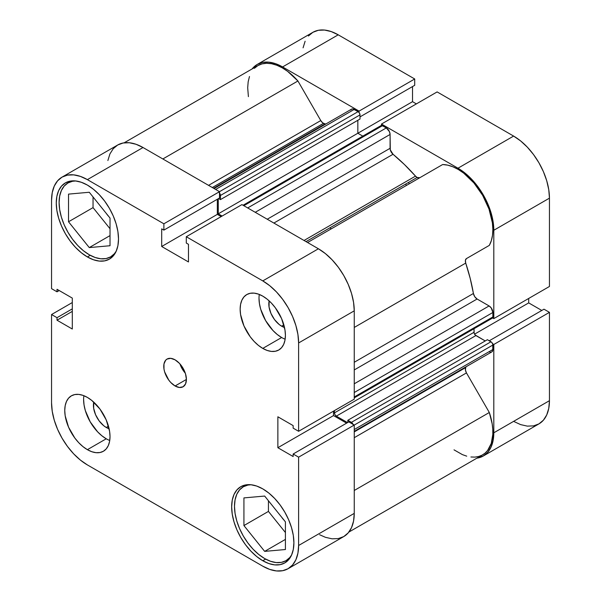 <?xml version="1.0" encoding="UTF-8"?>
<svg xmlns="http://www.w3.org/2000/svg" width="601" height="601" viewBox="0 0 601 601"><rect width="100%" height="100%" fill="white"/><g stroke="black" fill="none" stroke-linecap="round" stroke-linejoin="round"><path stroke-width="0.9" d="M264.665 558.562A42.671 24.641 60 0 1 236.786 520.954A42.671 24.641 60 0 1 243.33 486.757A42.671 24.641 60 0 1 251.135 484.759L247.905 485.067L243.33 486.757L239.574 489.875L236.786 494.285L235.074 499.829L234.488 506.297L235.074 513.427L236.786 520.954L239.574 528.587L243.33 536.039L247.905 543.011L253.119 549.239L258.783 554.49L264.665 558.562A42.671 24.641 60 0 0 286.001 560.673L281.433 562.371L276.212 562.574L270.555 561.289L264.665 558.562M89.271 254.764A42.671 24.641 60 0 1 61.392 217.164A42.671 24.641 60 0 1 67.936 182.967A42.671 24.641 60 0 1 75.741 180.969L72.503 181.269L67.936 182.967L64.179 186.077L61.392 190.494L59.679 196.039L59.093 202.499L59.679 209.636L61.392 217.164L64.179 224.797L67.936 232.241L72.503 239.213L77.724 245.448L83.381 250.7L89.271 254.764A42.671 24.641 60 0 0 110.607 256.882L106.039 258.573L100.818 258.783L95.161 257.498L89.271 254.764M106.242 427.461L108.458 426.184L106.242 427.461L103.74 425.733L99.12 420.85L95.582 414.728L93.666 408.282L93.741 402.129A18.135 10.472 60 0 0 106.242 427.461A18.135 10.472 60 0 0 109.104 428.738L106.242 427.461M281.644 326.193L283.852 324.916L281.644 326.193L279.142 324.465L274.514 319.589L270.976 313.459L269.06 307.013L269.135 300.868A18.135 10.472 60 0 0 281.644 326.193A18.135 10.472 60 0 0 284.498 327.477L281.644 326.193M259.279 294.437A32.003 18.481 -120 0 0 281.644 337.522L262.78 348.407A32.003 18.481 60 0 1 241.872 320.205A32.003 18.481 60 0 1 246.778 294.558A32.003 18.481 60 0 1 262.78 296.143L258.362 294.099L254.118 293.13L250.204 293.288L246.778 294.558L243.961 296.894L241.872 300.207L240.58 304.361L240.152 309.207L240.58 314.556L243.961 325.93L250.204 336.748L254.118 341.421L258.362 345.357L262.78 348.407L267.197 350.458L271.442 351.42L275.356 351.262L278.781 349.992L281.599 347.656L283.687 344.35L284.979 340.189L285.415 335.343L284.979 329.994L281.599 318.62L275.356 307.81L271.442 303.129L267.197 299.193L262.78 296.143A32.003 18.481 60 0 1 283.687 324.345A32.003 18.481 60 0 1 278.781 349.992A32.003 18.481 60 0 1 262.78 348.407L281.644 337.522A32.003 18.481 -120 0 0 285.137 339.227M83.885 395.706A32.003 18.481 -120 0 0 106.242 438.79L87.385 449.676A32.003 18.481 60 0 1 66.478 421.474A32.003 18.481 60 0 1 71.384 395.826A32.003 18.481 60 0 1 87.385 397.411L82.968 395.36L78.723 394.399L74.809 394.557L71.384 395.826L68.567 398.162L66.478 401.468L65.186 405.63L64.75 410.475L65.186 415.824L68.567 427.198L74.809 438.009L78.723 442.689L82.968 446.626L87.385 449.676L91.803 451.719L96.047 452.688L99.961 452.53L103.387 451.261L106.204 448.924L108.293 445.611L109.585 441.457L110.021 436.611L109.585 431.263L106.204 419.889L99.961 409.071L91.803 400.461L87.385 397.411A32.003 18.481 60 0 1 108.293 425.613A32.003 18.481 60 0 1 103.387 451.261A32.003 18.481 60 0 1 87.385 449.676L106.242 438.79A32.003 18.481 -120 0 0 109.743 440.495M175.086 385.977L186.4 379.441L185.536 373.942L183.087 368.293L179.414 363.335L175.086 359.841A16.002 9.24 60 0 1 185.536 373.942A16.002 9.24 60 0 1 183.087 386.766A16.002 9.24 60 0 1 175.086 385.977L179.414 387.48L183.087 386.766L185.536 383.941L186.4 379.441L175.086 385.977A16.002 9.24 60 0 1 164.629 371.876A16.002 9.24 60 0 1 167.078 359.052L165.673 360.217L163.983 363.951L163.983 369.052L164.629 371.876L168.798 380.14L170.752 382.484L175.086 385.977M262.78 560.741L265.627 559.095L262.78 560.741L268.85 563.55L274.687 564.88L280.066 564.662L284.784 562.919A44.008 25.407 60 0 1 262.78 560.741A44.008 25.407 60 0 1 234.029 521.961A44.008 25.407 60 0 1 240.776 486.69L236.907 489.905L234.029 494.458L232.256 500.175L231.663 506.838L232.256 514.193L234.029 521.961L236.907 529.834L240.776 537.512L245.493 544.701L250.872 551.125L256.71 556.541L262.78 560.741M262.78 488.876A44.008 25.407 60 0 1 291.53 527.655A44.008 25.407 60 0 1 284.784 562.919L288.653 559.704L291.53 555.151L293.303 549.434L293.897 542.771L293.303 535.416L291.53 527.655L288.653 519.782L284.784 512.105L280.066 504.908L274.687 498.484L268.85 493.068L262.78 488.876L256.71 486.059L250.872 484.729L245.493 484.947L240.776 486.69A44.008 25.407 60 0 1 262.78 488.876M87.385 256.943L90.233 255.305L87.385 256.943L93.456 259.76L99.293 261.082L104.672 260.872L109.39 259.121A44.008 25.407 60 0 1 87.385 256.943A44.008 25.407 60 0 1 58.635 218.163A44.008 25.407 60 0 1 65.381 182.899L61.512 186.107L58.635 190.66L56.862 196.384L56.269 203.048L56.862 210.403L58.635 218.163L61.512 226.036L65.381 233.714L70.099 240.911L75.478 247.334L81.315 252.751L87.385 256.943M87.385 185.078A44.008 25.407 60 0 1 116.136 223.857A44.008 25.407 60 0 1 109.39 259.121L113.258 255.913L116.136 251.361L117.909 245.644L118.502 238.98L117.909 231.625L116.136 223.857L113.258 215.984L109.39 208.307L104.672 201.117L99.293 194.686L93.456 189.277L87.385 185.078L81.315 182.268L75.478 180.939L70.099 181.156L65.381 182.899A44.008 25.407 60 0 1 87.385 185.078M284.04 520.158A18.135 10.472 60 0 1 281.584 517.1L284.273 520.406M108.646 216.368A18.135 10.472 60 0 1 106.189 213.302L108.879 216.615M319.597 534.725L325.404 537.302L332.128 538.827L338.325 538.579L343.757 536.573L348.212 532.877L351.525 527.633L353.561 521.044L354.252 513.374L298.614 545.49L298.614 457.166L354.252 425.042L354.252 513.374L354.252 425.042L348.783 421.887L293.145 454.01L298.614 457.166L298.614 545.49L297.923 553.168L295.887 559.756L292.574 564.993L288.119 568.689L282.688 570.702L276.49 570.95L269.774 569.425L262.78 566.18L87.385 464.919L80.391 460.088L73.675 453.853L67.477 446.453L62.046 438.174L57.591 429.332L54.278 420.264L52.242 411.324L51.551 402.85L51.551 314.526L57.02 317.681L57.02 320.205L72.3 329.025L72.3 298.104L57.02 289.284L57.02 291.808L51.551 288.653L51.551 200.321L52.242 192.651L54.278 186.062L57.591 180.826L62.046 177.122L67.477 175.116L73.675 174.868L80.391 176.393L87.385 179.631L163.878 223.797L163.878 230.115L161.692 228.853L161.692 246.493L188.474 261.953L188.474 244.314L186.287 243.052L186.287 236.734L241.925 204.61L318.417 248.776L262.78 280.9L186.287 236.734L262.78 280.9L269.774 285.73L276.49 291.966L282.688 299.366L288.119 307.644L292.574 316.487L295.887 325.554L297.923 334.494L298.614 342.961L298.614 431.293L293.145 428.137L293.145 425.606L277.865 416.786L277.865 447.715L293.145 456.535L293.145 454.01L293.145 456.535L277.865 447.715L333.502 415.591L333.502 411.152L333.502 415.591L346.597 423.149L333.502 415.591L277.865 447.715L277.865 416.786L293.145 425.606L293.145 428.137L298.614 431.293L298.614 342.961L354.252 310.845L353.561 302.371L351.525 293.431L348.212 284.371L343.757 275.528L338.325 267.242L332.128 259.842L325.404 253.607L318.417 248.776L241.925 204.61L186.287 236.734L186.287 243.052L188.474 244.314L188.474 261.953L161.692 246.493L217.329 214.369L217.329 199.254L217.329 214.369L221.176 216.593L217.329 214.369L161.692 246.493L161.692 228.853L163.878 230.115L219.515 197.992L219.515 191.681L143.023 147.515L136.029 144.27L129.305 142.745L123.115 142.993L117.683 145.006L113.228 148.702L109.915 153.946L107.879 160.527M354.252 399.169L354.252 310.845L354.252 399.169L298.614 431.293L354.252 399.169M288.119 568.689L343.757 536.573A50.679 29.261 -120 0 0 354.252 513.374L298.614 545.49A50.679 29.261 60 0 1 288.119 568.689A50.679 29.261 60 0 1 262.78 566.18L87.385 464.919A50.679 29.261 60 0 1 51.551 402.85L51.551 314.526L57.02 317.681L72.3 308.861L57.02 317.681L57.02 320.205L72.3 311.386L57.02 320.205L72.3 329.025L72.3 298.104L57.02 289.284L57.02 291.808L59.206 290.546L57.02 291.808L51.551 288.653L51.551 200.321A50.679 29.261 60 0 1 62.046 177.122A50.679 29.261 60 0 1 87.385 179.631L143.023 147.515L219.515 191.681L163.878 223.797L87.385 179.631L143.023 147.515A50.679 29.261 -120 0 0 117.683 145.006L62.046 177.122M175.086 359.841L170.752 358.339L167.078 359.052A16.002 9.24 60 0 1 175.086 359.841M51.551 314.526L72.3 302.551L51.551 314.526M298.614 342.961L354.252 310.845A50.679 29.261 -120 0 0 318.417 248.776L262.78 280.9A50.679 29.261 60 0 1 298.614 342.961M214.069 188.534L351.585 109.142A5.334 3.08 -120 0 1 354.252 109.405L215.631 189.435L354.252 109.405L358.113 111.636A2.667 1.54 -120 0 1 359.999 114.904L220.439 195.475L220.439 199.615L220.439 195.475L359.999 114.904L359.999 119.043L220.439 199.615L218.576 198.54L220.439 199.615L359.999 119.043L359.999 114.904L359.451 113.041L358.113 111.636L219.5 191.666L219.515 197.992L163.878 230.115L163.878 223.797L358.113 111.636L352.81 108.901L351.585 109.142L350.766 110.081M348.783 421.887L354.252 425.042L298.614 457.166L293.145 454.01L348.783 421.887M93.042 196.955L93.042 207.623L110.021 228.741L93.042 207.623L93.042 196.955M268.437 500.746L268.437 511.413L285.415 532.531L268.437 511.413L268.437 500.746M179.962 363.936A16.002 9.24 -120 0 0 185.296 373.176L182.171 368.819L179.962 363.936M83.614 399.59L84.05 404.939L85.334 410.581L90.24 421.894L97.587 431.796L101.832 435.733L106.242 438.79M259.008 298.321L259.444 303.67L260.729 309.32L265.634 320.626L272.982 330.527L277.226 334.472L281.644 337.522M116.241 251.12A42.671 24.641 60 0 1 110.607 256.882L114.363 253.765L116.241 251.128M110.021 245.734L110.021 218.073L89.271 192.26L68.529 194.115L68.529 221.777L93.042 207.623L68.529 221.777L89.271 247.582L110.021 235.607L89.271 247.582L110.021 245.734L110.021 218.073L89.271 192.26L68.529 194.115L68.529 221.777L89.271 247.582L110.021 245.734M291.635 554.918A42.671 24.641 60 0 1 286.001 560.673L289.757 557.563L291.635 554.918M285.415 549.524L285.415 521.863L264.665 496.058L243.923 497.906L243.923 525.567L268.437 511.413L243.923 525.567L264.665 551.38L285.415 539.398L264.665 551.38L285.415 549.524L285.415 521.863L264.665 496.058L243.923 497.906L243.923 525.567L264.665 551.38L285.415 549.524M409.401 183.726A133.362 76.996 -120 0 0 408.327 182.546L409.401 183.726L408.327 182.546A133.362 76.996 -120 0 1 409.401 183.726M405.495 184.176A133.362 76.996 60 0 1 406.577 185.363L405.495 184.176M257.243 64.427A50.679 29.261 60 0 1 282.583 66.936L338.22 34.82A50.679 29.261 -120 0 0 312.881 32.311L257.243 64.427A50.679 29.261 60 0 0 252.135 68.92L257.243 64.427L262.675 62.421L268.872 62.173L275.596 63.698L282.583 66.936L338.22 34.82L414.713 78.979L359.075 111.102L282.583 66.936L359.075 111.102L359.075 112.5L359.075 111.102L414.713 78.979L338.22 34.82L331.226 31.575L324.51 30.05L318.312 30.298L312.881 32.311L308.426 36.007M493.812 318.598L549.449 286.474L549.449 198.15L493.812 230.266L493.812 318.598L492.602 317.899L493.812 318.598L549.449 286.474L549.449 198.15L548.758 189.676L546.722 180.736L543.409 171.668L538.954 162.826L533.523 154.547L527.325 147.147L520.609 140.912L513.615 136.081L437.122 91.915L513.615 136.081L457.977 168.205L464.971 173.035L471.695 179.271L477.885 186.671L483.317 194.949L487.772 203.792L491.085 212.859L493.12 221.799L493.812 230.266L493.812 318.598M381.485 125.429L381.485 124.039L457.977 168.205L381.485 124.039L437.122 91.915L381.485 124.039L381.485 125.429M513.615 421.369L520.609 424.607L527.325 426.132L533.523 425.884L538.954 423.878L543.409 420.174L546.722 414.938L548.758 408.349L549.449 400.679L549.449 312.347L493.812 344.471L492.602 343.772L493.812 344.471L493.812 432.795L493.12 440.473L491.085 447.054L487.772 452.298L483.317 455.994L476.871 458.172M549.449 312.347L543.98 309.192L489.267 340.775L543.98 309.192L549.449 312.347L493.812 344.471L493.812 432.795L549.449 400.679L549.449 312.347M541.794 310.454L528.7 302.896L528.7 298.449L528.7 302.896L474.565 334.156L528.7 302.896L541.794 310.454M416.373 103.898L412.526 101.674L412.526 86.559L412.526 101.674L357.835 133.249L412.526 101.674L416.373 103.898M414.713 85.297L414.713 78.979L414.713 85.297L359.999 116.887L414.713 85.297M305.113 41.244L303.077 47.832M513.615 136.081L457.977 168.205A50.679 29.261 60 0 1 493.812 230.266L549.449 198.15A50.679 29.261 -120 0 0 513.615 136.081M483.317 455.994L538.954 423.878A50.679 29.261 -120 0 0 549.449 400.679L493.812 432.795A50.679 29.261 60 0 1 483.317 455.994A50.679 29.261 60 0 1 476.878 458.172M331.136 228.913A133.362 76.996 -120 0 0 330.062 227.734L331.136 228.913M419.791 177.731L417.124 177.468L306.014 241.617L417.124 177.468A5.334 3.08 -120 0 0 419.761 177.746M124.129 142.828L257.912 65.584A49.342 28.487 -120 0 1 297.923 80.985L162.848 158.964L297.923 80.985L320.776 120.568A5.334 3.08 -120 0 0 323.443 123.385L212.333 187.527L323.443 123.385A5.334 3.08 -120 0 0 325.058 123.896L213.58 188.256L325.058 123.896L322.707 122.874L320.776 120.568L297.923 80.985L287.624 71.361L282.23 67.823L276.851 65.261L271.599 63.736L266.619 63.278L262.021 63.894L257.912 65.584L254.396 68.296M243.044 205.264L381.109 125.549A2.667 1.54 -120 0 1 382.446 125.684L243.826 205.715L382.446 125.684L386.315 127.915L247.695 207.946L386.315 127.915A5.334 3.08 -120 0 1 390.087 134.451L255.237 212.303L390.087 134.451L390.087 148.304L267.235 219.23L390.087 148.304A5.334 3.08 -120 0 0 393.039 154.269L404.488 164.584L415.509 176.116A5.334 3.08 -120 0 0 417.124 177.468L415.509 176.116L304.031 240.475L415.509 176.116A149.364 86.236 -120 0 0 393.039 154.269L273.883 223.061L393.039 154.269L390.297 149.874L390.087 134.451L389.448 131.664L386.315 127.915L381.725 125.429L380.703 126.022M325.967 123.926A149.364 86.236 -120 0 0 325.058 123.896L325.967 123.926M354.252 431.894L465.722 367.534A149.364 86.236 -120 0 0 466.151 366.73L465.722 367.534A5.334 3.08 -120 0 0 466.466 372.913L465.414 369.968L465.722 367.534L354.252 431.894M354.252 362.268L473.415 293.476A149.364 86.236 -120 0 0 465.722 263.095L354.252 327.447L465.722 263.095L465.414 260.308L466.466 258.573L489.319 245.381L491.31 240.731L492.504 235.329L492.865 229.319L492.392 222.828L489.004 209.058L482.648 195.333L473.941 182.974L463.717 173.148L458.33 169.497L452.936 166.8L447.67 165.14L442.644 164.539L307.577 242.519L442.644 164.539A49.342 28.487 -120 0 1 482.648 195.333A49.342 28.487 -120 0 1 489.319 245.381L466.466 258.573A5.334 3.08 -120 0 0 465.722 263.095L470.2 278.398L473.415 293.476A5.334 3.08 -120 0 0 477.096 299.013L474.737 296.691L473.415 293.476L354.252 362.268M454.018 449.848L462.387 454.619L466.722 456.159M470.914 456.993L474.903 457.113L478.621 456.505L482.01 455.19L485.007 453.192L487.576 450.525L491.265 443.41L492.82 434.298L492.767 429.167L492.159 423.765L489.319 412.496L466.466 372.913L489.319 412.496L354.252 490.476L489.319 412.496A49.342 28.487 -120 0 1 482.648 454.844L348.865 532.08M489.094 351.675L489.83 352.021M490.544 352.178L491.19 352.156M491.761 351.938L492.797 350.308L492.722 344.118L491.708 342.352L487.396 339.7L347.836 420.272L347.836 422.428L347.836 420.272L487.396 339.7L490.979 341.766L351.42 422.345L347.836 420.272L351.42 422.345L490.979 341.766A2.667 1.54 -120 0 1 492.873 345.034L354.252 425.065L492.873 345.034L492.873 349.497L354.252 429.527L492.873 349.497A5.334 3.08 -120 0 1 491.761 351.938L354.252 431.33M485.232 340.955L475.173 334.982L474.151 333.209L474.009 328.732L474.009 332.293L334.449 412.872L334.449 410.603L334.449 412.872L474.009 332.293A2.667 1.54 -120 0 0 475.894 335.561L336.335 416.14L334.997 414.728L334.449 412.872A2.667 1.54 60 0 0 336.335 416.14L347.536 422.601L336.335 416.14L475.894 335.561L485.232 340.955M491.708 318.282L492.317 318.162L492.873 316.945L492.873 312.475L491.19 307.885L489.094 305.947L477.096 299.013L489.094 305.947L354.252 383.799L489.094 305.947A5.334 3.08 -120 0 1 492.873 312.475L492.873 316.945L354.252 396.976L492.873 316.945A2.667 1.54 -120 0 1 492.317 318.162L354.252 397.877M362.801 136.119L357.835 133.249L357.835 120.29L357.835 133.249L362.801 136.119M249.468 76.515L248.168 81.826L247.695 87.769L248.401 96.641M353.163 424.697L351.42 422.345A2.667 1.54 60 0 1 353.042 424.344M222.122 216.044L218.268 213.828L218.268 198.713L218.268 213.828L357.835 133.249L218.268 213.828L222.122 216.044M219.515 193.071A2.667 1.54 60 0 1 220.439 195.475L219.275 192.793M354.252 437.693L466.466 372.913L354.252 437.693M320.776 120.568L208.562 185.356L320.776 120.568M354.252 369.938L477.096 299.013L354.252 369.938M354.252 392.506L492.873 312.475L354.252 392.506M246.816 484.744L243.33 486.757M71.421 180.954L67.936 182.967M114.1 254.869L110.607 256.882M289.494 558.66L286.001 560.673"/></g></svg>
